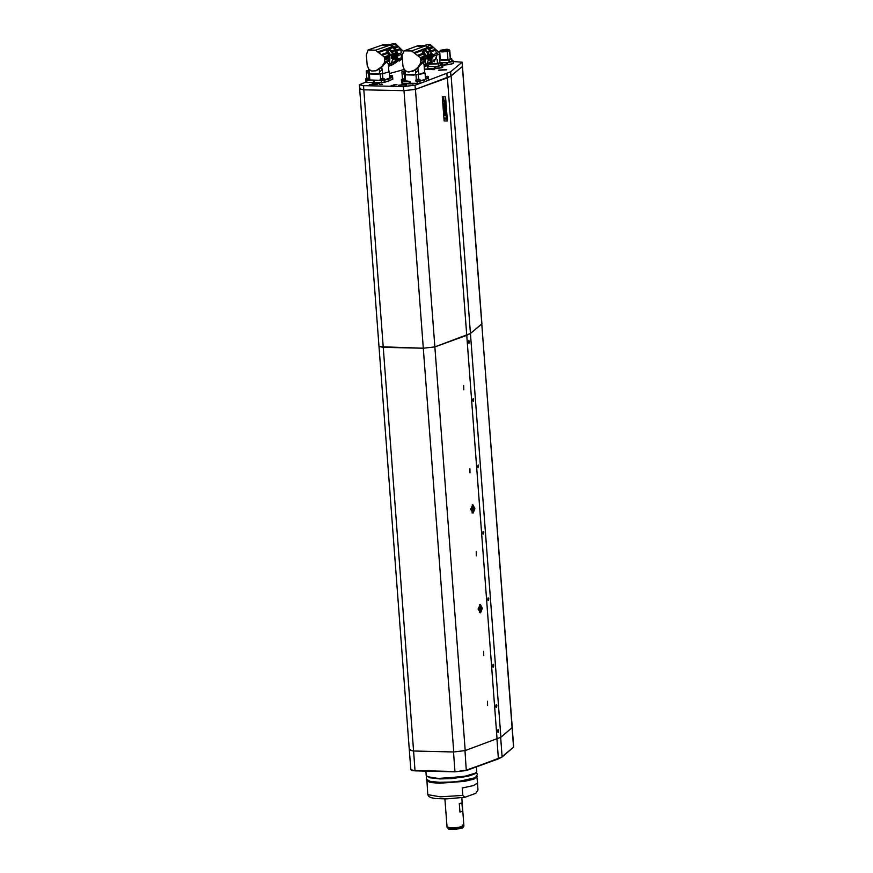 <?xml version="1.0" encoding="UTF-8"?>
<svg xmlns="http://www.w3.org/2000/svg" width="873" height="873" viewBox="0 0 873 873"><rect width="100%" height="100%" fill="white"/><g stroke="black" fill="none" stroke-linecap="round" stroke-linejoin="round"><path stroke-width="1.31" d="M481.809 323.938L470.471 333.497L500.829 737.205L512.222 727.525L462.395 66.468L450.937 75.995L447.205 77.861L415.297 89.373L403.784 90.727L363.845 89.821L403.97 90.727L415.472 89.373L451.112 75.984L462.395 66.468L462.177 62.147L481.863 323.818L470.471 333.497L466.717 335.385L434.841 346.887L423.329 348.24L383.214 347.334L413.562 751.042L453.687 751.948L413.562 751.042L409.35 750.158L413.562 751.042L415.035 770.564L454.975 771.47L453.502 751.948M410.474 749.361L409.35 750.158L410.823 769.68L415.232 770.903L455.139 771.808L466.477 770.117L498.385 758.604L496.923 739.147M472.151 504.965L473.908 508.337L473.395 511.447L471.966 512.942M471.213 509.439L473.853 508.49L471.213 509.439M472.391 510.847L473.275 508.621L472.195 507.508L471.584 508.763M472.391 507.093L472.489 510.869L472.391 507.093M472.097 510.683L473.275 508.621L472.479 507.071M471.955 508.282L473.275 508.621L472.086 508.577L471.682 509.788M471.649 509.756L472.424 510.399M471.846 508.435L471.856 509.21M479.648 604.64L481.394 608.023L480.892 611.122L479.463 612.628M478.71 609.125L481.35 608.175L478.71 609.125M479.888 610.533L480.772 608.295L480.139 610.194L479.146 609.43M479.888 606.779L479.986 610.543L479.888 606.779M479.452 607.957L480.772 608.295M479.081 608.448L479.692 607.193L480.772 608.285L479.583 608.274L479.179 609.474M479.342 608.11L479.353 608.896M480.772 608.285L479.964 606.757M478.098 467.742L478.153 465.025M477.706 467L478.48 466.837L478.48 465.866L477.706 465.844L478.48 465.866M477.684 466.815L478.48 466.837M493.059 667.092L493.812 665.019L493.005 664.484M493.802 664.942L493.54 667.027M493.234 666.732L493.223 664.79L493.234 666.732M492.874 665.215L493.649 665.226M492.809 666.186L493.66 666.208M497.97 732.294L498.712 730.232L497.916 729.697M498.712 730.144L498.45 732.229M498.134 731.945L498.123 729.992L498.134 731.945M497.785 730.417L498.548 730.439M497.708 731.388L498.559 731.41M496.093 707.381L496.846 705.308L496.039 704.773M496.835 705.231L496.573 707.316M496.268 707.021L496.246 705.068L496.268 707.021M495.908 705.504L496.682 705.515M495.831 706.475L496.682 706.497M483.075 534.178L483.817 532.115L483.02 531.57M483.806 532.028L483.544 534.112M483.238 533.829L483.227 531.875L483.238 533.829M482.878 532.301L483.653 532.323M482.813 533.272L483.664 533.294M488.072 600.635L488.815 598.572L488.018 598.027M488.804 598.485L488.542 600.569M488.236 600.275L488.225 598.332L488.236 600.275M487.876 598.758L488.651 598.78M487.811 599.729L488.662 599.751M473.101 401.285L473.133 398.579M472.719 400.543L473.482 399.408L472.708 399.387L473.482 399.408M472.686 400.369L473.482 400.38M377.431 84.212L369.334 84.572L377.431 84.212M406.611 84.867L398.514 85.227L406.611 84.867M446.627 69.873L438.519 70.233L446.627 69.873M397.051 84.648L393.756 84.746L397.051 84.648M382.461 84.321L379.166 84.419L382.461 84.321M414.937 69.993L417.818 67.472L420.36 63.489L420.873 60.521L420.273 57.662L411.652 50.972L404.068 50.83L402.06 55.512L402.988 66.381L404.406 69.72L407.004 71.706L409.022 72.077L414.926 69.993M442.709 65.759L443.484 65.813L442.709 65.791M443.473 65.781L444.859 65.333L443.473 65.781M434.197 69.633L432.899 69.6L434.197 69.633M432.462 69.425L433.39 69.131L432.441 69.393M406.949 83.863L407.833 83.579L406.949 83.863M376.765 83.164L377.693 82.88L376.743 83.142M372.225 83.066L373.087 82.749L372.225 83.066M425.631 69.283L426.919 69.011L425.631 69.283M431.066 69.393L431.928 69.076L431.066 69.393M365.885 82.018L359.327 84.779L363.539 85.663L403.479 86.569L414.981 85.216L423.427 82.171M425.478 81.429L450.621 71.837L450.937 75.995M462.079 62.321L450.621 71.837M462.177 62.147L453.611 61.557M389.38 73.55L404.079 69.491M429.276 69.36L430.291 69.087L429.276 69.36M427.923 69.316L426.788 69.294L427.923 69.316M373.731 83.11L374.615 82.837L373.731 83.11M374.681 83.284L375.957 82.826L374.681 83.284M378.478 83.382L379.853 82.902L378.478 83.382M405.432 83.819L406.305 83.502L405.432 83.819M408.248 83.895L409.524 83.622L408.248 83.895M410.528 83.939L409.59 83.873L410.528 83.939M411.27 83.95L412.132 83.633L411.27 83.95M391.126 85.652L391.933 85.358L391.126 85.652M391.813 85.663L392.61 85.368L391.813 85.663M392.752 85.838L394.618 85.412L392.752 85.838M412.547 84.146L413.824 83.677L412.547 84.146M363.539 85.663L363.845 89.821L359.632 88.937L363.845 89.821L383.214 347.334L379.002 346.45L359.632 88.937L360.756 88.14M429.942 69.065L428.719 69.316L429.942 69.065M426.439 69.196L425.544 69.098M425.5 69.218L426.439 69.142M374.408 82.913L373.753 82.76M373.742 82.804L374.397 82.88M379.057 83.197L378.446 82.88M377.878 83.372L378.533 83.088M377.878 83.339L379.057 83.131M409.055 83.819L408.16 83.71M408.095 83.884L409.055 83.753M392.828 85.816L393.887 85.554L393.123 85.39M425.446 78.559L428.49 78.013L424.365 79.727L425.478 78.941L425.02 72.95L420.055 74.347L424.616 72.35M428.021 76.54L425.347 77.25M425.282 76.344L427.628 76.355L425.304 76.671M425.293 76.453L427.192 76.42M425.435 76.584L426.962 76.497M448.918 62.31L449.169 59.648L439.676 59.91M448.744 60.019L439.708 60.27M440.298 59.506L439.686 51.398L440.298 59.539L447.958 59.68L447.347 51.518L442.207 51.9L439.686 51.376L440.33 50.961M447.347 51.518L439.959 51.092M442.48 50.809L440.287 50.35L446.856 49.226L449.049 49.685L442.48 50.809M449.049 49.685L449.104 50.514L442.535 51.638L440.352 51.18L440.287 50.35M446.627 49.303L448.438 49.925L440.92 50.492L446.627 49.303M448.165 50.056L446.43 49.63L441.203 50.579M440.265 59.113L439.632 59.342M451.254 58.513L451.974 61.677L451.767 58.884M449.169 59.648L451.767 58.928M447.62 51.267L449.791 50.634L450.403 58.797L449.409 50.328M449.497 50.601L449.082 50.198M447.958 59.68L450.403 58.797M450.359 58.229L451.308 58.873M415.843 80.032L415.941 81.342L420.153 81.025L420.055 79.716L415.93 79.923M416.552 79.508L419.291 79.367L415.864 79.978M418.047 79.257L416.912 79.508L418.047 79.257M418.854 79.432L416.988 79.574M417.098 79.596L418.625 79.508M395.578 50.132L393.919 48.157M395.927 50.012L393.799 47.633M395.491 50.165L393.952 48.299M391.42 45.963L393.745 47.393L393.865 48.441M395.414 50.187L393.974 48.408M394.618 62.976L397.619 57.094L395.971 50.001L395.196 50.263M390.962 45.298L393.134 47.666M392.239 46.913L392.785 47.404M394.694 62.878L396.888 55.599L394.17 48.812M396.484 56.843L392.097 58.404L392.795 58.382L392.632 59.844L391.431 62.78L389.423 64.558L389.631 60.892L384.284 62.747L384.818 59.779L384.207 56.92L375.51 50.187L368.079 49.979L366.322 54.944L367.195 65.508L368.93 69.447L371.625 71.084L375.837 70.778L381.687 66.719L384.284 62.747M375.51 50.187L390.58 44.96L383.149 44.763L368.079 49.979M390.58 44.96L394.934 49.881L396.473 53.537L396.702 56.767L392.097 58.404M369.137 69.665L369.519 73.747L379.449 74.019L379.526 68.923L381.687 66.719M384.589 57.651L388.867 56.167L387.765 53.253L382.472 55.086M388.867 56.167L388.954 57.018L384.698 58.491M384.818 59.779L389.052 58.316L388.954 57.018M384.589 61.852L389.718 60.073L389.751 59.44L387.863 60.095L389.096 59.397L387.699 48.517L389.751 49.139L392.697 52.064L393.505 57.891M389.718 60.073L389.631 60.892M382.352 65.933L386.826 62.038L388.278 63.871L389.063 63.598M383.236 65.617L382.45 66.446M378.915 69.174L379.526 68.923M379.188 69.076L378.107 69.698M376.045 70.702L378.576 69.534M386.837 45.2L383.182 45.429M392.206 46.836L387.394 48.506M387.361 48.517L377.605 51.9M386.204 48.921L386.215 49.761L378.544 52.413M386.215 49.761L378.751 52.511M381.719 54.453L387.394 52.489L386.281 49.903M387.394 52.489L387.765 53.253M389.751 59.44L389.172 59.386M391.42 54.421L391.3 58.196L392.01 58.153M388.823 55.206L389.609 54.934L389.925 59.124L389.14 59.397L389.063 58.382M389.609 54.934L387.95 50.307L390.056 50.154L392.337 53.46L392.719 58.164M392.053 57.487L391.399 58.142L391.322 57.072M388.605 52.151L391.999 56.789M388.965 64.198L388.343 64.406M388.332 64.416L388.278 63.871M381.774 67.112L382.832 73.638L389.205 71.772M382.178 69.578L379.493 71.902M368.755 69.142L368.362 68.683M368.679 73.059L368.384 69.032M392.883 47.448L388.987 48.801M393.025 47.568L389.216 48.888M391.955 50.907L394.934 49.881M395.371 50.623L392.457 51.627M388.452 65.868L393.505 64.122L395.294 61.994L390.788 63.554M391.431 62.78L395.665 61.317L395.294 61.994M395.665 61.317L396.549 58.491L392.632 59.844M392.752 59.015L396.658 57.673L396.549 58.491M396.658 57.673L396.691 57.04L392.795 58.382M368.69 73.245L369.486 73.321M379.449 74.019L382.832 73.638M379.831 73.91L382.221 73.638M396.56 54.377L393.33 55.501M393.265 54.639L396.473 53.537M383.203 45.549L384 44.981M385.931 45.625L386.87 45.298M393.352 64.165L388.485 66.392M392.926 64.558L388.463 66.108M383.171 45.418L385.91 45.494M396.909 57.072L395.851 61.154M393.101 47.306L393.679 48.233M399.201 61.11L402.278 58.753M403.675 51.572L395.425 43.65L393.265 43.956M394.629 47.087L397.935 46.007L398.481 46.847L395.447 47.895M397.488 60.401L398.023 59.091M389.009 44.763L392.785 43.923L397.935 46.007M394.749 47.044L392.348 45.582M397.27 50.579L400.642 49.532L400.118 48.572L396.8 49.706M397.455 50.514L396.975 49.652M400.642 49.532L401.482 52.806L398.35 53.886M398.514 55.425L401.602 54.355L401.264 57.847L398.099 59.058M401.264 57.847L395.371 63.118M382.309 84.277L379.471 84.354L382.309 84.277M406.48 84.746L398.906 85.074L406.48 84.746M400.969 84.932L404.69 84.605L400.969 84.932M430.749 50.885L429.079 48.932M431.076 50.765L428.959 48.43M430.662 50.918L429.112 49.074M426.679 46.793L428.894 48.146L430.607 50.94M430.149 63.402L431.164 50.732L430.465 50.994M426.155 46.062L426.722 46.847M430.302 63.183L432.19 56.319L430.891 51.747M427.977 52.358L430.673 51.343L430.247 50.645L431.611 53.46L432.037 57.487L427.672 58.895L428.37 59.113L428.207 60.586L426.995 63.522L425.042 65.3L425.38 61.623L420.36 63.489M431.808 57.574L427.661 59.135M411.652 50.972L425.806 45.734L418.211 45.582L404.068 50.83M425.806 45.734L430.236 50.612L427.464 51.638M402.628 63.14L402.682 64.144M405.028 70.44L405.421 74.598L415.57 74.794L415.646 69.698L417.818 67.472M420.644 58.393L424.671 56.909L423.547 53.995L418.582 55.839M424.671 56.909L424.747 57.749L420.764 59.233M420.873 60.521L424.856 59.048L424.747 57.749M420.666 62.594L425.478 60.804L425.511 60.182L423.732 60.837L424.9 60.139L424.867 59.124L423.263 49.27L425.282 49.881L428.217 52.795L429.047 58.611M425.478 60.804L425.38 61.623M418.473 66.686L422.739 62.78L424.038 64.624L424.769 64.351M419.302 66.37L418.538 67.21M415.057 69.949L415.646 69.698M415.264 69.873L414.26 70.473M412.351 71.433L414.697 70.309M422.096 45.985L418.091 46.367L419.204 45.789M427.454 47.589L422.947 49.27M422.914 49.281L413.747 52.675M421.834 49.685L421.888 50.514L414.686 53.188M421.888 50.514L414.893 53.286M417.829 55.217L423.165 53.242L421.965 50.667M423.165 53.242L423.547 53.995M425.511 60.182L424.867 59.124M426.973 55.141L426.864 58.938L427.574 58.895M424.627 55.948L425.358 55.676L425.675 59.866L424.9 60.139M425.358 55.676L423.612 50.983L425.62 50.896L427.672 53.471L428.305 58.895M427.617 58.229L426.962 58.873L426.875 57.814M424.267 52.773L427.574 57.531M424.649 64.94L424.038 64.624M417.861 67.876L418.909 74.391L424.627 72.437L424.038 64.667M418.265 70.342L415.613 72.677M404.81 70.156L404.134 69.327M404.057 69.196L404.177 69.905M428.152 48.201L424.518 49.543M428.294 48.321L424.747 49.63M424.191 66.566L428.763 64.875L430.596 62.736L426.362 64.307M426.995 63.522L430.967 62.048L430.596 62.736M430.967 62.048L431.884 59.222L428.207 60.586M428.327 59.757L431.993 58.393L431.884 59.222M431.993 58.393L432.026 57.76L428.37 59.113M404.472 74.107L405.388 74.205M415.57 74.794L418.909 74.391M415.941 74.685L418.287 74.401M431.895 55.108L428.861 56.232M428.796 55.37L431.808 54.257M418.451 46.356L422.128 46.083M428.567 64.94L424.223 67.035M428.174 65.322L424.202 66.795M432.211 57.793L431.48 61.099M427.268 47.415L428.294 48.31M428.261 48.059L428.785 48.79M434.23 61.743L438.377 51.867L430.062 44.436L427.923 44.73M429.745 47.84L432.833 46.76L433.357 47.589L430.575 48.626M432.964 60.466L436.216 58.578L430.618 63.762M423.863 45.549L427.574 44.719L432.833 46.76M429.843 47.797L427.792 46.52M432.441 51.3L431.96 50.438M432.593 51.245L435.594 50.252L435.06 49.314L432.113 50.394M435.594 50.252L436.413 53.526L433.543 54.595M433.706 56.134L436.533 55.086L436.216 58.578M404.385 73.616L404.003 74.03M404.003 74.118L403.817 71.63L403.828 74.161L405.672 74.849L420.055 74.347M401.929 71.772L404.046 71.171L401.929 71.772L402.475 79.028M405.247 79.225L402.104 79.181L404.745 78.93L404.385 74.129M404.057 71.171L404.243 73.67L404.057 71.171M418.265 74.565L418.614 79.192M420.131 80.632L424.365 79.727L419.826 81.244L415.93 81.134M416.345 79.607L415.995 74.838M414.173 75.045L405.672 74.849M405.127 74.587L405.596 80.818L409.59 81.462L402.475 81.233L401.504 81.014L402.584 80.491M404.876 78.974L404.515 74.26M405.574 80.589L404.985 80.491M427.519 77.795L428.49 78.013L428.414 80.272L419.978 83.317L402.628 83.306L402.475 81.233M405.498 79.519L401.405 79.705L401.656 83.088L402.628 83.306M440.81 64.755L438.366 65.737M435.605 66.544L441.967 65.464L441.607 67.723L435.769 68.651L435.605 66.544L434.383 66.632L434.547 68.738L428.894 68.694L428.185 68.596L427.41 66.359L428.185 68.596M442.578 65.246L442.731 67.352L442.578 65.246L441.967 65.464M441.334 63.882L442.578 64.035M427.41 65.781L427.41 66.359M428.021 66.49L434.383 66.632M435.769 68.651L434.547 68.738M429.134 68.727L441.334 67.799M442.731 67.352L442.12 67.57M447.456 62.616L453.152 61.426L453.316 63.533L447.62 64.722L447.456 62.616L446.256 62.736L446.409 64.842L442.993 65.093L451.778 64.024M453.316 63.533L453.152 61.426M453.589 61.208L451.854 60.008M441.247 62.78L446.256 62.736M450.948 61.339L448.886 61.939M447.62 64.722L446.409 64.842M396.8 84.648L394.061 84.681L396.8 84.648M446.485 69.753L438.912 70.08L446.485 69.753M440.974 69.938L444.706 69.611L440.974 69.938M438.388 66.075L438.639 63.445L430.389 63.958M438.224 63.816L430.04 64.209M430.695 63.74L437.438 63.478L437.122 59.353M428.556 65.038L428.665 66.501L428.545 65.038M440.734 62.31L441.454 65.551L441.247 62.681M438.639 63.445L441.236 62.725M438.661 54.508L439.261 54.432L439.872 62.55M437.438 63.478L439.883 62.594L439.261 54.41M439.839 62.027L440.789 62.67M368.646 72.808L368.253 73.223M368.264 73.31L368.068 70.822L368.079 73.354L369.934 74.041L384.306 73.539M366.18 70.964L368.308 70.364L366.18 70.964L366.725 78.21M369.497 78.406L366.354 78.374L368.995 78.112L368.635 73.321M368.308 70.364L368.493 72.863L368.308 70.364M382.516 73.758L382.865 78.374M384.382 79.825L389.729 78.133L389.282 72.143M380.606 78.799L380.246 74.03M378.424 74.227L369.934 74.041M369.377 73.779L369.846 80.01L380.181 80.327M369.126 78.155L368.766 73.452M369.836 79.781L369.235 79.683M391.77 76.988L392.512 77.391L384.076 80.436L365.983 80.021M369.748 78.701L365.656 78.897L365.907 82.28L366.878 82.498L366.725 80.425M392.272 75.733L392.905 79.279L384.229 82.509L366.878 82.498M380.104 79.225L380.202 80.534L384.404 80.218L384.306 78.908L380.181 79.116M380.803 78.701L383.542 78.559L380.879 78.635M382.309 78.45L381.163 78.701L382.309 78.45M383.105 78.625L381.25 78.766M381.359 78.788L382.876 78.701M389.696 77.752L392.741 77.206M392.643 75.896L389.598 76.442M389.533 75.525L391.879 75.547L389.554 75.853M389.544 75.645L391.519 75.547L389.544 75.744M391.442 75.613L389.576 75.755M389.685 75.776L391.213 75.689M365.754 80.207L369.846 80.01M367.86 78.123L366.715 78.374L367.86 78.123M368.668 78.297L366.802 78.439M366.911 78.461L368.428 78.374M377.027 84.201L369.716 84.419L377.027 84.201M373.197 84.408L372.029 84.179M374.757 84.234L372.542 84.026M374.757 83.841L373.153 83.895M401.504 81.014L405.596 80.818M403.61 78.93L402.464 79.181L403.61 78.93M404.406 79.105L402.551 79.247M402.66 79.268L404.177 79.181M476.789 776.162L477.618 782.939L473.526 785.58L462.275 787.97L462.843 795.445L464.894 797.224L475.818 793.328L478 789.978L477.498 783.397M464.873 797.224L446.419 798.948L435.529 798.577L430.749 797.584L428.643 796.329L427.825 794.659L426.886 779.916L429.527 782.055L439.326 783.059L465.767 780.986L474.705 778.596L476.778 776.184M468.736 343.144L468.757 340.437M468.343 342.402L469.117 342.238L469.107 341.267L468.343 341.245L469.107 341.267M468.31 342.216L469.117 342.238M483.249 531.461L483.544 534.047M488.247 597.907L488.542 600.493M493.245 664.364L493.54 666.95M498.156 729.577L498.439 732.163M496.279 704.653L496.562 707.239M473.362 401.307L473.264 398.546L473.362 401.307M468.987 343.165L468.888 340.405L468.987 343.165M483.784 655.579L483.675 651.4L483.784 655.579M487.527 705.428L487.418 701.237L487.527 705.428M476.287 555.905L476.178 551.714L476.287 555.905M470.034 472.839L469.925 468.648L470.034 472.839M463.792 389.773L463.683 385.582L463.792 389.773M480.565 612.802L482.376 608.295L480.346 604.432L478.12 609.005L480.565 612.802M473.068 513.128L474.879 508.61L472.85 504.747L470.634 509.33L473.068 513.128M444.106 120.856L442.295 96.772L445.546 96.958L447.358 121.041L444.106 120.856M500.666 737.336L502.117 756.727L513.586 747.212L481.765 323.981L470.471 333.497L466.717 335.385L434.841 346.887L423.329 348.24L379.133 346.668M500.829 737.205L465.189 750.594L453.687 751.948L423.329 348.24L383.214 347.334L423.329 348.24L403.97 90.727M481.765 323.981L470.471 333.497L466.717 335.385L434.841 346.887L423.329 348.24M451.112 75.984L470.471 333.497L434.841 346.887L465.189 750.594M445.35 101.224L443.833 101.879L443.189 100.613L445.328 100.122L445.35 101.224M444.957 100.69L445.012 100.1M444.161 101.89L443.189 100.613M444.826 101.53L444.139 101.486M445.819 106.953L443.975 106.855L445.885 107.794L445.95 108.612L444.161 109.42L446.016 109.441L446.07 110.227L443.844 110.129L443.757 108.874L445.23 108.208L443.648 107.412L443.549 106.157L445.765 106.157L445.819 106.953L443.986 106.855M446.07 110.227L443.702 110.118L443.615 108.874L445.088 108.208L443.495 107.412L443.408 106.157L445.765 106.157M444.161 109.42L446.016 109.441M446.409 114.679L446.463 115.509L444.859 115.432L444.794 114.603L446.409 114.679M444.794 114.603L444.706 115.422L446.463 115.509M446.136 116.054L446.299 118.215L444.302 118.117L444.368 118.99L446.736 119.11L446.507 116.065L446.158 118.215M444.521 119.001L444.455 118.128M444.368 118.99L446.736 119.11M442.295 96.772L445.546 96.958M445.394 96.947L447.205 121.031M444.248 115.4L444.182 114.57L444.641 115.422M444.095 115.4L444.182 114.57M445.372 105.109L445.623 103.712L444.553 102.283L443.953 103.985L444.313 105.164L445.372 105.109M444.684 102.25L443.811 103.985L444.717 105.437M443.91 98.878L443.386 97.983L443.517 99.718L443.91 98.878M443.233 97.983L443.386 99.718M444.892 112.235L446.343 113.85L444.728 113.763L444.553 111.962L444.903 110.98L446.136 111.035L446.19 111.864L444.892 112.235M446.19 111.864L445.285 111.799M444.739 112.977L444.903 110.98M446.343 113.85L444.586 113.763L444.673 112.966M443.506 99.544L443.397 98.158L443.506 99.544M445.099 103.276L444.968 104.574L444.335 103.396L445.099 103.276L444.761 104.585M443.168 98.453L443.735 99.195L443.113 98.463M443.157 99.173L443.735 99.195M459.962 812.054L459.34 803.749L461.97 802.8L462.592 811.104L459.962 812.054L462.592 811.104M461.784 797.704L463.89 825.738L459.733 827.266L451.265 827.899L447.052 827.004L448.787 827.713L458.227 827.495L463.89 825.738L462.155 825.04M461.97 802.8L459.34 803.749M465.014 750.66L466.258 770.499L498.167 758.986L501.975 757.066L513.673 747.048L512.211 727.569M466.149 770.521L455.171 771.808L466.149 770.521M415.188 770.903L411.27 770.073M501.735 757.164L466.357 770.444M513.204 747.637L513.673 747.048M447.205 77.861L446.889 73.703M414.981 85.216L415.297 89.373M403.784 90.727L403.479 86.569M427.628 76.355L428.37 76.759M419.291 79.367L420.044 79.77M384.207 56.92L388.671 55.37M388.42 53.777L389.216 53.504M391.999 52.533L392.795 52.26M388.518 53.984L389.303 53.711M393.199 53.799L396.277 52.74M396.658 55.676L393.428 56.8M383.814 44.981L386.553 45.047M392.097 52.74L392.883 52.467M392.403 53.973L393.188 53.7M420.273 57.662L424.474 56.112M424.213 54.519L424.965 54.235M427.574 53.275L428.316 52.991M424.311 54.726L425.053 54.442M428.73 54.53L431.611 53.46M431.993 56.407L428.959 57.531M419.029 45.789L421.823 45.843M427.672 53.471L428.414 53.198M427.988 54.704L428.73 54.421M403.828 74.161L403.632 71.673M409.306 83.535L409.153 81.451M410.19 83.546L410.026 81.473M424.769 81.713L424.616 79.639M424.103 79.814L424.267 81.898M428.414 80.272L428.261 78.199M417.239 83.644L417.087 81.56M419.978 83.317L419.826 81.244M368.079 73.354L367.893 70.866M373.568 82.717L373.404 80.643M374.441 82.739L374.277 80.665M389.02 80.905L388.867 78.821M388.365 79.007L388.518 81.08M392.664 79.465L392.512 77.391M381.49 82.826L381.337 80.752M384.229 82.509L384.076 80.436M383.542 78.559L384.295 78.952M391.879 75.547L392.632 75.951M369.104 78.232L369.737 78.559M401.416 79.65L402.104 79.181M404.843 79.039L405.487 79.367M473.843 778.05L460.267 781.466L440.385 782.677L430.083 781.346M468.757 775.813L440.429 778.727L434.776 778.378M476.822 776.13L477.149 776.795L473.886 779.153L464.654 781.379L439.261 783.256L430.083 782.404L426.624 780.593L426.853 779.884M476.407 772.791L462.581 776.97L438.988 778.563M425.915 771.154L426.253 775.781L429.723 777.592L438.89 778.432L464.294 776.566L473.526 774.329L476.789 771.972L475.043 773.805L469.783 775.573L451.81 778.192L438.977 778.574L426.766 776.523M427.825 794.659L440.287 796.874L462.843 795.445M497.075 739.093L447.358 77.872M415.472 89.373L434.841 346.887M463.923 826.153L462.614 827.931L455.673 829.241L448.646 828.979L447.085 827.429L448.82 828.128L458.26 827.91L463.89 825.738M462.286 827.124L459.089 828.815L449.911 829.175M455.171 771.808L415.232 770.903L411.87 770.543L410.823 769.68M472.522 508.293L471.911 508.282M480.019 607.968L479.397 607.957M359.327 84.779L359.632 88.937M428.392 76.704L428.49 78.013M428.337 76.638L427.53 76.246M420 79.65L419.193 79.257M415.886 79.956L416.628 79.443M388.332 44.774L395.153 47.589L398.481 54.977L393.036 64.438M387.699 48.517L387.132 48.495M388.878 71.63L388.31 64.056M368.668 73.146L368.33 68.629M386.641 45.025L383.913 44.949M423.536 45.56L425.369 45.691M425.849 45.789L433.674 55.708L428.316 65.137M423.263 49.27L422.685 49.259M421.91 45.811L419.116 45.756M384.262 78.832L383.454 78.45M392.599 75.831L391.781 75.438M401.438 79.629L402.18 79.127M476.56 772.681L477.389 774.351L476.134 776.795L473.472 778.192L459.929 781.128L452.072 781.935L439.665 782.306L430.444 781.422L426.373 779.305L426.591 776.446M473.657 774.406L467.939 776.304L451.45 778.596L439.741 778.923L429.723 777.712M476.407 766.843L476.789 771.972M438.977 778.574L430.673 777.887L426.253 775.781M409.35 750.158L379.002 346.45M447.085 827.429L444.946 798.97"/></g></svg>
